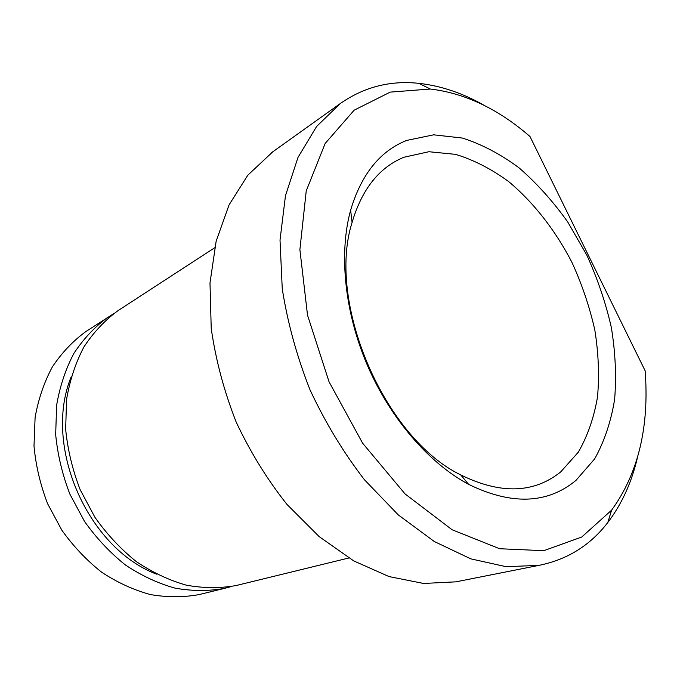 <?xml version="1.0" encoding="UTF-8"?>
<svg xmlns="http://www.w3.org/2000/svg" width="680" height="680" viewBox="0 0 680 680"><rect width="100%" height="100%" fill="white"/><g stroke="black" fill="none" stroke-linecap="round" stroke-linejoin="round"><path stroke-width="1.02" d="M272.782 151.802L247.826 175.185L229.058 204.909L216.146 241.247L209.993 282.948L211.216 328.363C215.721 359.865 224.026 391.068 236.147 421.982C250.266 452.038 267.231 479.536 287.028 504.483L319.192 536.639L353.736 560.898L389.028 576.572L423.555 583.457L455.965 581.833L459.246 581.188M484.84 105.723C463.123 93.262 441.108 85.799 418.803 83.334C390.116 80.282 363.927 87.031 340.238 103.581L316.642 126.429L298.001 157.386L285.473 195.695L280.015 240.082L282.251 288.779C287.58 322.702 296.854 356.43 310.072 389.963C325.337 422.611 343.468 452.54 364.454 479.765L398.301 514.913L434.333 541.535L470.806 558.858L506.141 566.695L539.002 565.361C567.341 559.623 590.283 545.335 607.827 522.478C621.554 504.441 631.354 483.098 637.236 458.464M611.609 510.153L581.74 537.03L543.762 550.689L499.596 548.726L452.098 529.754L405.025 493.892L362.635 443.215L329.043 381.786L307.53 315.188L299.889 249.628L306.238 190.885L325.159 143.471L354.161 110.177L390.235 92.115L430.346 89.029C465.112 93.203 498.321 109.029 529.992 136.51L645.141 370.796C649.417 426.972 638.24 473.425 611.609 510.153L607.827 522.478M406.64 140.437C380.06 150.994 361.394 174.233 350.633 210.137C338.742 253.283 344.488 311.95 367.404 365.364C390.439 418.719 429.131 463.275 468.673 484.389C511.675 505.325 547.451 503.99 575.994 480.369L594.617 458.932C604.35 441.43 611.023 421.566 614.635 399.322C616.496 376.21 615.4 352.282 611.354 327.548C605.718 302.778 597.533 278.622 586.789 255.076L567.673 221.884C553.001 201.314 536.792 183.294 519.035 167.832C500.642 154.173 481.738 144.237 462.298 138.04L433.661 134.827L406.64 140.437M403.801 157.284C379.176 167.458 361.93 189.193 352.078 222.487C326.383 302.991 384.514 438.056 460.725 474.912C500.506 494.462 533.834 493.459 560.728 471.894L578.323 452.175C587.579 436.016 593.98 417.613 597.516 396.958C599.412 375.462 598.519 353.183 594.838 330.123C589.654 307.02 582.046 284.486 572.024 262.539C555.475 230.469 533.698 202.487 508.606 181.543C491.394 168.971 473.722 159.91 455.583 154.36L428.901 151.725L403.801 157.284M113.416 313.846L85.901 331.534C72.99 340.969 61.812 352.758 52.368 366.885C44.149 382.194 38.395 399.041 35.105 417.444L34 446.063C35.836 465.69 40.383 484.925 47.642 503.787L61.854 530.213C73.474 546.457 86.776 560.481 101.753 572.279C117.385 582.548 133.586 589.976 150.365 594.558C167.127 597.439 183.379 597.448 199.121 594.583L201.084 594.108M107.882 317.228C94.809 326.808 83.496 338.827 73.959 353.277C65.671 368.942 59.899 386.24 56.644 405.144L55.666 434.605C57.647 454.827 62.39 474.674 69.895 494.147L84.541 521.458C96.484 538.262 110.118 552.772 125.443 564.995C141.423 575.645 157.956 583.363 175.049 588.14C192.117 591.175 208.624 591.243 224.587 588.361L231.387 586.525M214.642 247.792L117.989 310.658C104.839 320.297 93.474 332.418 83.895 347.004C75.573 362.848 69.802 380.341 66.564 399.483L65.654 429.326C67.703 449.82 72.539 469.948 80.163 489.702L95.004 517.42C107.091 534.48 120.879 549.219 136.357 561.637C152.499 572.466 169.184 580.321 186.413 585.191C203.609 588.293 220.235 588.395 236.292 585.497L238.289 585.012M71.171 376.89C42.857 445.434 87.201 547.876 156.536 574.149M455.965 581.833L539.002 565.361M271.32 152.847L340.238 103.581M460.725 474.912L468.673 484.389M352.078 222.487L350.633 210.137M430.346 89.029L418.803 83.334M199.121 594.583L224.587 588.361M236.292 585.497L348.798 558"/></g></svg>
